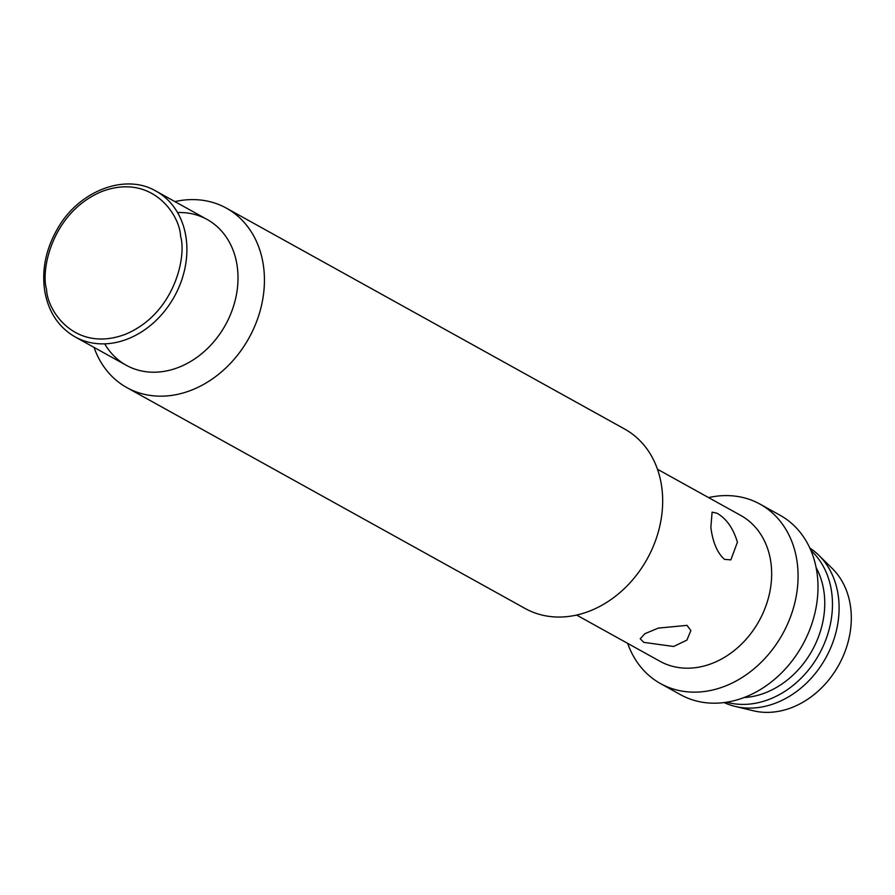 <?xml version="1.0" encoding="UTF-8"?>
<svg xmlns="http://www.w3.org/2000/svg" width="895" height="895" viewBox="0 0 895 895"><rect width="100%" height="100%" fill="white"/><g stroke="black" fill="none" stroke-linecap="round" stroke-linejoin="round"><path stroke-width="1.34" d="M126.251 365.261A83.369 67.203 -61 0 0 205.201 350.65A83.369 67.203 -61 0 0 236.951 264.607A83.369 67.203 -61 0 0 207.114 219.465L156.01 191.116A83.369 67.203 119 0 1 185.847 236.258A83.369 67.203 119 0 1 154.097 322.301A83.369 67.203 119 0 1 75.135 336.923L126.251 365.261M174.905 201.599A102.601 82.709 119 0 1 226.401 208.155A102.601 82.709 119 0 1 263.13 263.723A102.601 82.709 119 0 1 224.052 369.624A102.601 82.709 119 0 1 126.877 387.613A102.601 82.709 119 0 1 94.042 347.405M126.877 387.613L525.119 608.488A102.601 82.709 -61 0 0 622.293 590.499A102.601 82.709 -61 0 0 661.371 484.609A102.601 82.709 -61 0 0 624.654 429.041L226.401 208.155M177.534 212.54A83.369 67.203 119 0 1 236.951 264.607A83.369 67.203 119 0 1 190.836 361.356A83.369 67.203 119 0 1 104.715 343.837M687.047 625.37L690.862 630.572L686.924 640.093L673.678 646.481L643.785 642.364L640.227 638.773L644.892 633.694L658.272 628.111L687.047 625.37M576.615 615.055L659.895 661.248A83.369 67.203 -61 0 0 738.845 646.626A83.369 67.203 -61 0 0 770.606 560.594A83.369 67.203 -61 0 0 740.769 515.442L657.478 469.248M737.413 542.18L730.857 559.878L724.48 559.353C717.331 553.009 712.789 542.37 710.865 527.457L712.096 512.141L717.018 513.238C726.416 518.585 733.218 528.24 737.413 542.18M627.686 643.382A102.601 82.709 -61 0 0 660.521 683.59A102.601 82.709 -61 0 0 757.696 665.6A102.601 82.709 -61 0 0 796.774 559.711A102.601 82.709 -61 0 0 760.056 504.142A102.601 82.709 -61 0 0 708.56 497.586M660.521 683.59L680.435 694.643A102.601 82.709 -61 0 0 777.61 676.642A102.601 82.709 -61 0 0 816.687 570.753A102.601 82.709 -61 0 0 779.959 515.184L760.056 504.142M744.036 697.552A83.369 67.203 -61 0 0 823.702 590.04A83.369 67.203 -61 0 0 816.117 567.598M726.572 702.217A88.493 71.331 -61 0 0 803.587 675.647A88.493 71.331 -61 0 0 831.343 590.174A88.493 71.331 -61 0 0 810.825 550.313M724.122 702.575A88.493 71.331 -61 0 0 735.086 706.39A88.493 71.331 -61 0 0 811.015 678.466A88.493 71.331 -61 0 0 837.977 593.855A88.493 71.331 -61 0 0 818.869 555.336A88.493 71.331 -61 0 0 809.83 548.053M735.086 706.39L753.321 710.775A83.369 67.203 -61 0 0 824.843 684.474A83.369 67.203 -61 0 0 850.25 604.763A83.369 67.203 -61 0 0 832.249 568.482L818.869 555.336M46.551 289.387C40.443 269.563 52.436 212.059 101.885 191.485C151.658 172.869 179.884 214.476 180.611 236.437C186.719 256.261 174.726 313.765 125.278 334.338C75.504 352.954 47.278 311.348 46.551 289.387M156.01 191.116C125.893 173.227 80.091 190.187 58.41 227.196C46.07 247.993 41.517 269.294 44.75 291.11C48.475 312.031 58.611 327.301 75.135 336.923"/></g></svg>
